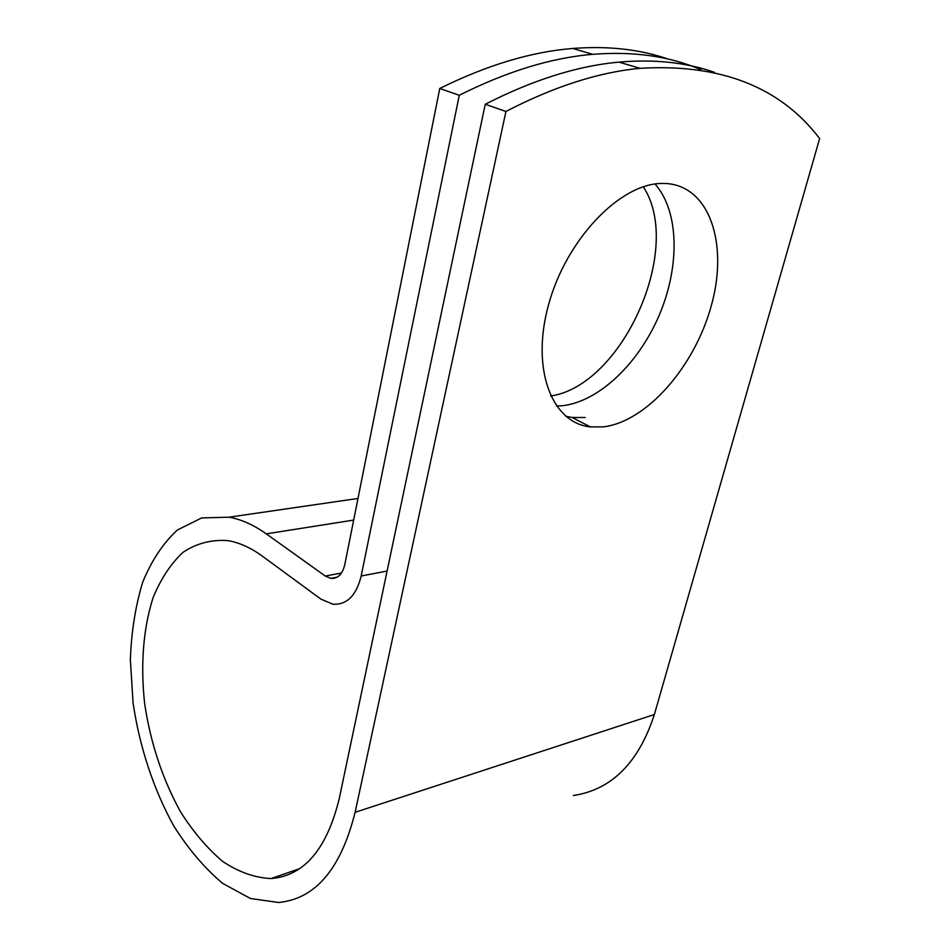 <?xml version="1.0" encoding="UTF-8"?>
<svg xmlns="http://www.w3.org/2000/svg" width="950" height="950" viewBox="0 0 950 950"><rect width="100%" height="100%" fill="white"/><g stroke="black" fill="none" stroke-linecap="round" stroke-linejoin="round"><path stroke-width="1.43" d="M603.547 426.859C646.974 421.468 694.83 366.391 711.396 305.354C728.496 244.399 709.935 185.701 665.582 183.481L661.521 183.457C619.578 183.777 566.01 240.006 548.554 304.76C530.634 369.479 552.057 423.178 590.401 426.906L603.547 426.859M643.293 186.77C684.143 248.864 621.965 385.795 550.656 396.008M655.001 184.015C679.393 211.351 679.927 266.689 659.264 315.115C638.637 363.601 598.773 401.755 562.269 405.733L556.462 406.054M565.773 416.266L572.114 417.478L585.283 417.513M701.017 69.742C669.809 56.252 633.686 51.11 592.646 54.328C551.166 57.819 506.718 71.464 459.277 95.273L361.178 575.997C356.262 595.709 346.798 605.102 332.773 604.176L320.791 599.046L262.319 556.13C250.693 547.687 239.186 542.509 227.798 540.609C211.482 539.446 196.579 543.329 183.089 552.259C170.751 563.766 160.716 578.989 152.986 597.93C143.213 629.102 140.422 664.288 144.626 703.463C150.48 742.746 162.402 778.774 180.381 811.573C193.111 831.713 207.231 848.35 222.727 861.472C238.735 872.124 254.861 877.824 271.118 878.56C304.142 875.817 326.859 849.169 339.245 798.617L485.248 104.274C532.95 79.895 577.541 65.847 618.996 62.118C654.514 59.031 686.304 62.427 714.376 72.319M459.277 95.273L439.755 88.492C486.97 65.111 531.323 51.763 572.803 48.462C608.071 45.754 639.825 49.281 668.064 59.054M439.755 88.492L344.803 564.573C342.428 574.322 337.749 578.93 330.766 578.396L325.28 576.044L266.297 533.852C253.769 524.97 241.383 519.413 229.14 517.18L201.649 517.94L177.365 530.017C163.115 543.151 151.561 560.559 142.678 582.231C135.518 605.768 131.409 631.56 130.364 659.597L133.059 702.786C139.507 746.736 153.603 789.652 173.969 826.286C188.575 849.336 204.808 868.371 222.668 883.381L250.432 898.498L278.528 902.5C315.4 898.997 340.919 868.929 355.11 812.297L505.946 111.459C553.862 86.628 598.524 72.248 639.967 68.317C720.504 63.496 780.389 86.901 819.636 138.546L654.372 714.519C638.661 762.743 611.634 789.747 573.313 795.53M505.946 111.459L485.248 104.274M361.178 575.997L387.101 571.057M355.11 812.297L654.372 714.519M325.28 576.044L341.478 573.016M266.297 533.852L353.673 520.089M271.118 878.56L299.772 868.585M330.766 578.396L337.167 577.196M229.14 517.18L357.996 498.453M572.114 417.478L590.401 426.906M592.646 54.328L572.803 48.462M639.967 68.317L618.996 62.118"/></g></svg>
